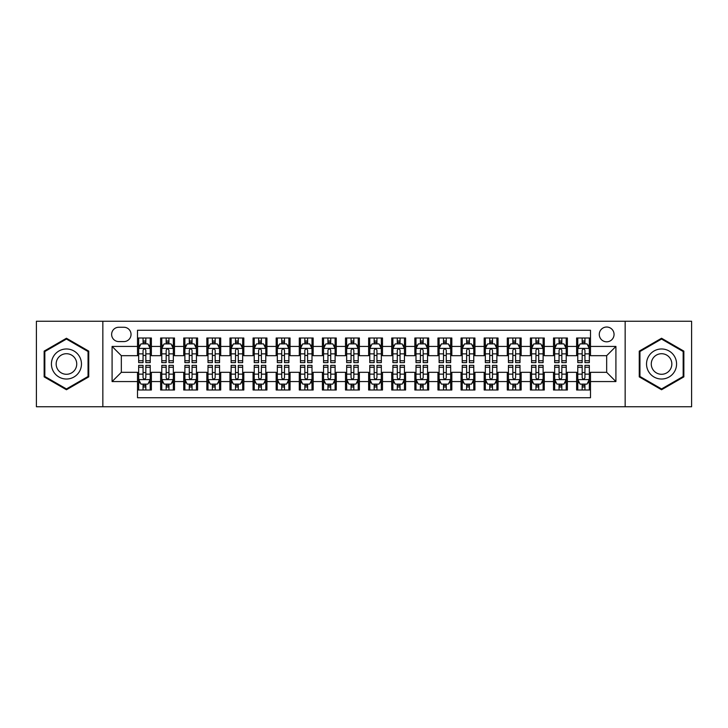 <?xml version="1.0" encoding="UTF-8"?>
<svg xmlns="http://www.w3.org/2000/svg" width="728" height="728" viewBox="0 0 728 728"><rect width="100%" height="100%" fill="white"/><g stroke="black" fill="none" stroke-linecap="round" stroke-linejoin="round"><path stroke-width="1.09" d="M606.67 327.027A7.398 7.398 0 0 0 599.271 334.416A7.398 7.398 0 0 0 606.67 341.814A7.398 7.398 0 0 0 614.059 334.416A7.398 7.398 0 0 0 606.67 327.027M625.152 406.752L691.6 406.752L691.6 321.248L625.152 321.248L625.152 406.752L102.848 406.752L102.848 321.248L36.4 321.248L36.4 406.752L102.848 406.752M590.49 338.001L576.621 338.001L576.621 346.437L567.376 346.437L567.376 355.683L576.621 355.683L576.621 346.437M567.376 346.437L567.376 338.001L553.508 338.001L553.508 346.437L544.271 346.437L544.271 355.683L553.508 355.683L553.508 346.437M544.271 346.437L544.271 338.001L530.403 338.001L530.403 346.437L521.157 346.437L521.157 355.683L530.403 355.683L530.403 346.437M521.157 346.437L521.157 338.001L507.289 338.001L507.289 346.437L498.043 346.437L498.043 355.683L507.289 355.683L507.289 346.437M498.043 346.437L498.043 338.001L484.175 338.001L484.175 346.437L474.929 346.437L474.929 355.683L484.175 355.683L484.175 346.437M474.929 346.437L474.929 338.001L461.07 338.001L461.07 346.437L451.824 346.437L451.824 355.683L461.07 355.683L461.07 346.437M451.824 346.437L451.824 338.001L437.956 338.001L437.956 346.437L428.71 346.437L428.71 355.683L437.956 355.683L437.956 346.437M428.71 346.437L428.71 338.001L414.842 338.001L414.842 346.437L405.596 346.437L405.596 355.683L414.842 355.683L414.842 346.437M405.596 346.437L405.596 338.001L391.737 338.001L391.737 346.437L382.491 346.437L382.491 355.683L391.737 355.683L391.737 346.437M382.491 346.437L382.491 338.001L368.623 338.001L368.623 346.437L359.377 346.437L359.377 355.683L368.623 355.683L368.623 346.437M359.377 346.437L359.377 338.001L345.509 338.001L345.509 346.437L336.263 346.437L336.263 355.683L345.509 355.683L345.509 346.437M336.263 346.437L336.263 338.001L322.404 338.001L322.404 346.437L313.158 346.437L313.158 355.683L322.404 355.683L322.404 346.437M313.158 346.437L313.158 338.001L299.29 338.001L299.29 346.437L290.044 346.437L290.044 355.683L299.29 355.683L299.29 346.437M290.044 346.437L290.044 338.001L276.176 338.001L276.176 346.437L266.93 346.437L266.93 355.683L276.176 355.683L276.176 346.437M266.93 346.437L266.93 338.001L253.071 338.001L253.071 346.437L243.825 346.437L243.825 355.683L253.071 355.683L253.071 346.437M243.825 346.437L243.825 338.001L229.957 338.001L229.957 346.437L220.711 346.437L220.711 355.683L229.957 355.683L229.957 346.437M220.711 346.437L220.711 338.001L206.843 338.001L206.843 346.437L197.597 346.437L197.597 355.683L206.843 355.683L206.843 346.437M197.597 346.437L197.597 338.001L183.729 338.001L183.729 346.437L174.493 346.437L174.493 355.683L183.729 355.683L183.729 346.437M174.493 346.437L174.493 338.001L160.624 338.001L160.624 355.683L151.379 355.683L151.379 338.001L137.51 338.001M137.51 389.999L151.379 389.999L151.379 372.317L160.624 372.317L160.624 389.999L174.493 389.999L174.493 372.317L183.729 372.317L183.729 381.563L174.493 381.563M183.729 381.563L183.729 389.999L197.597 389.999L197.597 372.317L206.843 372.317L206.843 381.563L197.597 381.563M206.843 381.563L206.843 389.999L220.711 389.999L220.711 372.317L229.957 372.317L229.957 381.563L220.711 381.563M229.957 381.563L229.957 389.999L243.825 389.999L243.825 372.317L253.071 372.317L253.071 381.563L243.825 381.563M253.071 381.563L253.071 389.999L266.93 389.999L266.93 372.317L276.176 372.317L276.176 381.563L266.93 381.563M276.176 381.563L276.176 389.999L290.044 389.999L290.044 372.317L299.29 372.317L299.29 381.563L290.044 381.563M299.29 381.563L299.29 389.999L313.158 389.999L313.158 372.317L322.404 372.317L322.404 381.563L313.158 381.563M322.404 381.563L322.404 389.999L336.263 389.999L336.263 372.317L345.509 372.317L345.509 381.563L336.263 381.563M345.509 381.563L345.509 389.999L359.377 389.999L359.377 372.317L368.623 372.317L368.623 381.563L359.377 381.563M368.623 381.563L368.623 389.999L382.491 389.999L382.491 372.317L391.737 372.317L391.737 381.563L382.491 381.563M391.737 381.563L391.737 389.999L405.596 389.999L405.596 372.317L414.842 372.317L414.842 381.563L405.596 381.563M414.842 381.563L414.842 389.999L428.71 389.999L428.71 372.317L437.956 372.317L437.956 381.563L428.71 381.563M437.956 381.563L437.956 389.999L451.824 389.999L451.824 372.317L461.07 372.317L461.07 381.563L451.824 381.563M461.07 381.563L461.07 389.999L474.929 389.999L474.929 372.317L484.175 372.317L484.175 381.563L474.929 381.563M484.175 381.563L484.175 389.999L498.043 389.999L498.043 372.317L507.289 372.317L507.289 381.563L498.043 381.563M507.289 381.563L507.289 389.999L521.157 389.999L521.157 372.317L530.403 372.317L530.403 381.563L521.157 381.563M530.403 381.563L530.403 389.999L544.271 389.999L544.271 372.317L553.508 372.317L553.508 381.563L544.271 381.563M553.508 381.563L553.508 389.999L567.376 389.999L567.376 372.317L576.621 372.317L576.621 381.563L567.376 381.563M118.791 341.587L123.878 341.587A7.162 7.162 0 0 0 131.04 334.416A7.162 7.162 0 0 0 123.878 327.254L118.791 327.254A7.162 7.162 0 0 0 111.63 334.416A7.162 7.162 0 0 0 118.791 341.587M625.152 321.248L102.848 321.248M590.49 346.437L590.49 330.257L137.51 330.257L137.51 355.683L121.33 355.683L121.33 372.317L137.51 372.317L137.51 397.743L590.49 397.743L590.49 372.317L606.67 372.317L606.67 355.683L590.49 355.683L590.49 346.437L615.915 346.437L615.915 381.563L590.49 381.563M137.51 381.563L112.085 381.563L112.085 346.437L137.51 346.437M576.621 381.563L576.621 389.999L590.49 389.999M137.51 343.78L138.666 343.78M143.061 343.78L145.828 343.78M150.223 343.78L151.379 343.78M137.51 355.446L138.666 355.446M143.061 355.446L145.828 355.446M150.223 355.446L151.379 355.446M137.51 372.554L138.666 372.554M143.061 372.554L145.828 372.554M150.223 372.554L151.379 372.554M137.51 384.22L138.666 384.22M143.061 384.22L145.828 384.22M150.223 384.22L151.379 384.22M160.624 355.446L161.78 355.446M166.166 355.446L168.942 355.446M173.337 355.446L174.493 355.446M160.624 343.78L161.78 343.78M166.166 343.78L168.942 343.78M173.337 343.78L174.493 343.78M160.624 372.554L161.78 372.554M166.166 372.554L168.942 372.554M173.337 372.554L174.493 372.554M160.624 384.22L161.78 384.22M166.166 384.22L168.942 384.22M173.337 384.22L174.493 384.22M183.729 372.554L184.885 372.554M189.28 372.554L192.056 372.554M196.442 372.554L197.597 372.554M183.729 384.22L184.885 384.22M189.28 384.22L192.056 384.22M196.442 384.22L197.597 384.22M183.729 343.78L184.885 343.78M189.28 343.78L192.056 343.78M196.442 343.78L197.597 343.78M183.729 355.446L184.885 355.446M189.28 355.446L192.056 355.446M196.442 355.446L197.597 355.446M206.843 372.554L207.999 372.554M212.394 372.554L215.16 372.554M219.556 372.554L220.711 372.554M206.843 384.22L207.999 384.22M212.394 384.22L215.16 384.22M219.556 384.22L220.711 384.22M206.843 343.78L207.999 343.78M212.394 343.78L215.16 343.78M219.556 343.78L220.711 343.78M206.843 355.446L207.999 355.446M212.394 355.446L215.16 355.446M219.556 355.446L220.711 355.446M229.957 372.554L231.113 372.554M235.499 372.554L238.274 372.554M242.67 372.554L243.825 372.554M229.957 384.22L231.113 384.22M235.499 384.22L238.274 384.22M242.67 384.22L243.825 384.22M229.957 343.78L231.113 343.78M235.499 343.78L238.274 343.78M242.67 343.78L243.825 343.78M229.957 355.446L231.113 355.446M235.499 355.446L238.274 355.446M242.67 355.446L243.825 355.446M253.071 372.554L254.227 372.554M258.613 372.554L261.388 372.554M265.775 372.554L266.93 372.554M253.071 384.22L254.227 384.22M258.613 384.22L261.388 384.22M265.775 384.22L266.93 384.22M253.071 343.78L254.227 343.78M258.613 343.78L261.388 343.78M265.775 343.78L266.93 343.78M253.071 355.446L254.227 355.446M258.613 355.446L261.388 355.446M265.775 355.446L266.93 355.446M276.176 372.554L277.332 372.554M281.727 372.554L284.493 372.554M288.889 372.554L290.044 372.554M276.176 384.22L277.332 384.22M281.727 384.22L284.493 384.22M288.889 384.22L290.044 384.22M276.176 343.78L277.332 343.78M281.727 343.78L284.493 343.78M288.889 343.78L290.044 343.78M276.176 355.446L277.332 355.446M281.727 355.446L284.493 355.446M288.889 355.446L290.044 355.446M299.29 372.554L300.446 372.554M304.832 372.554L307.607 372.554M312.003 372.554L313.158 372.554M299.29 384.22L300.446 384.22M304.832 384.22L307.607 384.22M312.003 384.22L313.158 384.22M299.29 343.78L300.446 343.78M304.832 343.78L307.607 343.78M312.003 343.78L313.158 343.78M299.29 355.446L300.446 355.446M304.832 355.446L307.607 355.446M312.003 355.446L313.158 355.446M322.404 372.554L323.56 372.554M327.946 372.554L330.721 372.554M335.108 372.554L336.263 372.554M322.404 384.22L323.56 384.22M327.946 384.22L330.721 384.22M335.108 384.22L336.263 384.22M322.404 343.78L323.56 343.78M327.946 343.78L330.721 343.78M335.108 343.78L336.263 343.78M322.404 355.446L323.56 355.446M327.946 355.446L330.721 355.446M335.108 355.446L336.263 355.446M345.509 372.554L346.664 372.554M351.06 372.554L353.835 372.554M358.221 372.554L359.377 372.554M345.509 384.22L346.664 384.22M351.06 384.22L353.835 384.22M358.221 384.22L359.377 384.22M345.509 343.78L346.664 343.78M351.06 343.78L353.835 343.78M358.221 343.78L359.377 343.78M345.509 355.446L346.664 355.446M351.06 355.446L353.835 355.446M358.221 355.446L359.377 355.446M368.623 372.554L369.779 372.554M374.165 372.554L376.94 372.554M381.336 372.554L382.491 372.554M368.623 384.22L369.779 384.22M374.165 384.22L376.94 384.22M381.336 384.22L382.491 384.22M368.623 343.78L369.779 343.78M374.165 343.78L376.94 343.78M381.336 343.78L382.491 343.78M368.623 355.446L369.779 355.446M374.165 355.446L376.94 355.446M381.336 355.446L382.491 355.446M391.737 372.554L392.893 372.554M397.279 372.554L400.054 372.554M404.44 372.554L405.596 372.554M391.737 384.22L392.893 384.22M397.279 384.22L400.054 384.22M404.44 384.22L405.596 384.22M391.737 343.78L392.893 343.78M397.279 343.78L400.054 343.78M404.44 343.78L405.596 343.78M391.737 355.446L392.893 355.446M397.279 355.446L400.054 355.446M404.44 355.446L405.596 355.446M414.842 372.554L415.997 372.554M420.393 372.554L423.168 372.554M427.554 372.554L428.71 372.554M414.842 384.22L415.997 384.22M420.393 384.22L423.168 384.22M427.554 384.22L428.71 384.22M414.842 343.78L415.997 343.78M420.393 343.78L423.168 343.78M427.554 343.78L428.71 343.78M414.842 355.446L415.997 355.446M420.393 355.446L423.168 355.446M427.554 355.446L428.71 355.446M437.956 372.554L439.111 372.554M443.507 372.554L446.273 372.554M450.668 372.554L451.824 372.554M437.956 384.22L439.111 384.22M443.507 384.22L446.273 384.22M450.668 384.22L451.824 384.22M437.956 343.78L439.111 343.78M443.507 343.78L446.273 343.78M450.668 343.78L451.824 343.78M437.956 355.446L439.111 355.446M443.507 355.446L446.273 355.446M450.668 355.446L451.824 355.446M461.07 372.554L462.225 372.554M466.612 372.554L469.387 372.554M473.773 372.554L474.929 372.554M461.07 384.22L462.225 384.22M466.612 384.22L469.387 384.22M473.773 384.22L474.929 384.22M461.07 343.78L462.225 343.78M466.612 343.78L469.387 343.78M473.773 343.78L474.929 343.78M461.07 355.446L462.225 355.446M466.612 355.446L469.387 355.446M473.773 355.446L474.929 355.446M484.175 372.554L485.33 372.554M489.726 372.554L492.501 372.554M496.887 372.554L498.043 372.554M484.175 384.22L485.33 384.22M489.726 384.22L492.501 384.22M496.887 384.22L498.043 384.22M484.175 343.78L485.33 343.78M489.726 343.78L492.501 343.78M496.887 343.78L498.043 343.78M484.175 355.446L485.33 355.446M489.726 355.446L492.501 355.446M496.887 355.446L498.043 355.446M507.289 372.554L508.444 372.554M512.84 372.554L515.606 372.554M520.001 372.554L521.157 372.554M507.289 384.22L508.444 384.22M512.84 384.22L515.606 384.22M520.001 384.22L521.157 384.22M507.289 343.78L508.444 343.78M512.84 343.78L515.606 343.78M520.001 343.78L521.157 343.78M507.289 355.446L508.444 355.446M512.84 355.446L515.606 355.446M520.001 355.446L521.157 355.446M530.403 372.554L531.558 372.554M535.945 372.554L538.72 372.554M543.115 372.554L544.271 372.554M530.403 384.22L531.558 384.22M535.945 384.22L538.72 384.22M543.115 384.22L544.271 384.22M530.403 343.78L531.558 343.78M535.945 343.78L538.72 343.78M543.115 343.78L544.271 343.78M530.403 355.446L531.558 355.446M535.945 355.446L538.72 355.446M543.115 355.446L544.271 355.446M553.508 372.554L554.663 372.554M559.059 372.554L561.834 372.554M566.22 372.554L567.376 372.554M553.508 384.22L554.663 384.22M559.059 384.22L561.834 384.22M566.22 384.22L567.376 384.22M553.508 343.78L554.663 343.78M559.059 343.78L561.834 343.78M566.22 343.78L567.376 343.78M553.508 355.446L554.663 355.446M559.059 355.446L561.834 355.446M566.22 355.446L567.376 355.446M576.621 372.554L577.777 372.554M582.173 372.554L584.939 372.554M589.334 372.554L590.49 372.554M576.621 384.22L577.777 384.22M582.173 384.22L584.939 384.22M589.334 384.22L590.49 384.22M576.621 343.78L577.777 343.78M582.173 343.78L584.939 343.78M589.334 343.78L590.49 343.78M576.621 355.446L577.777 355.446M582.173 355.446L584.939 355.446M589.334 355.446L590.49 355.446M121.33 355.683L112.085 346.437M121.33 372.317L112.085 381.563M615.915 346.437L606.67 355.683M615.915 381.563L606.67 372.317M66.448 389.753L88.743 376.876L88.743 351.124L66.448 338.247L44.144 351.124L44.144 376.876L66.448 389.753M683.856 351.124L661.552 338.247L639.257 351.124L639.257 376.876L661.552 389.753L683.856 376.876L683.856 351.124M145.828 341.004L143.061 341.004M150.223 360.733L145.828 360.733L145.828 362.617L150.223 362.617L150.223 348.512L147.911 343.889L140.977 343.889L138.666 348.512L138.666 362.617L143.061 362.617L143.061 360.733L138.666 360.733M138.666 348.512L138.666 338.001M150.223 348.512L150.223 338.001M143.061 343.889L143.061 338.001M145.828 338.001L145.828 343.889M145.828 360.733L145.828 350.25C144.908 348.466 143.98 348.466 143.061 350.25L143.061 360.733M143.061 386.996L145.828 386.996M138.666 367.267L143.061 367.267L143.061 365.383L138.666 365.383L138.666 379.488L140.977 384.111L147.911 384.111L150.223 379.488L150.223 365.383L145.828 365.383L145.828 367.267L150.223 367.267M150.223 379.488L150.223 389.999M138.666 379.488L138.666 389.999M145.828 384.111L145.828 389.999M143.061 389.999L143.061 384.111M143.061 367.267L143.061 377.75C143.98 379.534 144.908 379.534 145.828 377.75L145.828 367.267M66.448 348.976A15.024 15.024 0 0 0 51.424 364A15.024 15.024 0 0 0 66.448 379.024A15.024 15.024 0 0 0 81.463 364A15.024 15.024 0 0 0 66.448 348.976M66.448 353.717A10.283 10.283 0 0 0 56.156 364A10.283 10.283 0 0 0 66.448 374.283A10.283 10.283 0 0 0 76.731 364A10.283 10.283 0 0 0 66.448 353.717M88.052 376.476L66.448 388.952L44.836 376.476L44.836 351.524L66.448 339.048L88.052 351.524L88.052 376.476M648.548 356.493A15.024 15.024 0 0 0 654.044 377.013A15.024 15.024 0 0 0 674.565 371.507A15.024 15.024 0 0 0 669.068 350.987A15.024 15.024 0 0 0 648.548 356.493M652.652 358.859A10.283 10.283 0 0 0 656.41 372.909A10.283 10.283 0 0 0 670.461 369.142A10.283 10.283 0 0 0 666.693 355.091A10.283 10.283 0 0 0 652.652 358.859M683.164 351.524L683.164 376.476L661.552 388.952L639.948 376.476L639.948 351.524L661.552 339.048L683.164 351.524M168.942 341.004L166.166 341.004M173.337 360.733L168.942 360.733L168.942 362.617L173.337 362.617L173.337 348.512L171.025 343.889L164.091 343.889L161.78 348.512L161.78 362.617L166.166 362.617L166.166 360.733L161.78 360.733M161.78 348.512L161.78 338.001M173.337 348.512L173.337 338.001M166.166 343.889L166.166 338.001M168.942 338.001L168.942 343.889M168.942 360.733L168.942 350.25C168.022 348.466 167.094 348.466 166.166 350.25L166.166 360.733M192.056 341.004L189.28 341.004M196.442 360.733L192.056 360.733L192.056 362.617L196.442 362.617L196.442 348.512L194.13 343.889L187.196 343.889L184.885 348.512L184.885 362.617L189.28 362.617L189.28 360.733L184.885 360.733M184.885 348.512L184.885 338.001M196.442 348.512L196.442 338.001M189.28 343.889L189.28 338.001M192.056 338.001L192.056 343.889M192.056 360.733L192.056 350.25C191.127 348.466 190.208 348.466 189.28 350.25L189.28 360.733M215.16 341.004L212.394 341.004M219.556 360.733L215.16 360.733L215.16 362.617L219.556 362.617L219.556 348.512L217.244 343.889L210.31 343.889L207.999 348.512L207.999 362.617L212.394 362.617L212.394 360.733L207.999 360.733M207.999 348.512L207.999 338.001M219.556 348.512L219.556 338.001M212.394 343.889L212.394 338.001M215.16 338.001L215.16 343.889M215.16 360.733L215.16 350.25C214.241 348.466 213.313 348.466 212.394 350.25L212.394 360.733M238.274 341.004L235.499 341.004M242.67 360.733L238.274 360.733L238.274 362.617L242.67 362.617L242.67 348.512L240.358 343.889L233.424 343.889L231.113 348.512L231.113 362.617L235.499 362.617L235.499 360.733L231.113 360.733M231.113 348.512L231.113 338.001M242.67 348.512L242.67 338.001M235.499 343.889L235.499 338.001M238.274 338.001L238.274 343.889M238.274 360.733L238.274 350.25C237.355 348.466 236.427 348.466 235.499 350.25L235.499 360.733M166.166 386.996L168.942 386.996M161.78 367.267L166.166 367.267L166.166 365.383L161.78 365.383L161.78 379.488L164.091 384.111L171.025 384.111L173.337 379.488L173.337 365.383L168.942 365.383L168.942 367.267L173.337 367.267M173.337 379.488L173.337 389.999M161.78 379.488L161.78 389.999M168.942 384.111L168.942 389.999M166.166 389.999L166.166 384.111M166.166 367.267L166.166 377.75C167.094 379.534 168.013 379.534 168.942 377.75L168.942 367.267M189.28 386.996L192.056 386.996M184.885 367.267L189.28 367.267L189.28 365.383L184.885 365.383L184.885 379.488L187.196 384.111L194.13 384.111L196.442 379.488L196.442 365.383L192.056 365.383L192.056 367.267L196.442 367.267M196.442 379.488L196.442 389.999M184.885 379.488L184.885 389.999M192.056 384.111L192.056 389.999M189.28 389.999L189.28 384.111M189.28 367.267L189.28 377.75C190.199 379.534 191.127 379.534 192.056 377.75L192.056 367.267M212.394 386.996L215.16 386.996M207.999 367.267L212.394 367.267L212.394 365.383L207.999 365.383L207.999 379.488L210.31 384.111L217.244 384.111L219.556 379.488L219.556 365.383L215.16 365.383L215.16 367.267L219.556 367.267M219.556 379.488L219.556 389.999M207.999 379.488L207.999 389.999M215.16 384.111L215.16 389.999M212.394 389.999L212.394 384.111M212.394 367.267L212.394 377.75C213.313 379.534 214.241 379.534 215.16 377.75L215.16 367.267M235.499 386.996L238.274 386.996M231.113 367.267L235.499 367.267L235.499 365.383L231.113 365.383L231.113 379.488L233.424 384.111L240.358 384.111L242.67 379.488L242.67 365.383L238.274 365.383L238.274 367.267L242.67 367.267M242.67 379.488L242.67 389.999M231.113 379.488L231.113 389.999M238.274 384.111L238.274 389.999M235.499 389.999L235.499 384.111M235.499 367.267L235.499 377.75C236.427 379.534 237.346 379.534 238.274 377.75L238.274 367.267M261.388 341.004L258.613 341.004M265.775 360.733L261.388 360.733L261.388 362.617L265.775 362.617L265.775 348.512L263.463 343.889L256.529 343.889L254.227 348.512L254.227 362.617L258.613 362.617L258.613 360.733L254.227 360.733M254.227 348.512L254.227 338.001M265.775 348.512L265.775 338.001M258.613 343.889L258.613 338.001M261.388 338.001L261.388 343.889M261.388 360.733L261.388 350.25C260.46 348.466 259.541 348.466 258.613 350.25L258.613 360.733M258.613 386.996L261.388 386.996M254.227 367.267L258.613 367.267L258.613 365.383L254.227 365.383L254.227 379.488L256.529 384.111L263.463 384.111L265.775 379.488L265.775 365.383L261.388 365.383L261.388 367.267L265.775 367.267M265.775 379.488L265.775 389.999M254.227 379.488L254.227 389.999M261.388 384.111L261.388 389.999M258.613 389.999L258.613 384.111M258.613 367.267L258.613 377.75C259.532 379.534 260.46 379.534 261.388 377.75L261.388 367.267M284.493 341.004L281.727 341.004M288.889 360.733L284.493 360.733L284.493 362.617L288.889 362.617L288.889 348.512L286.577 343.889L279.643 343.889L277.332 348.512L277.332 362.617L281.727 362.617L281.727 360.733L277.332 360.733M277.332 348.512L277.332 338.001M288.889 348.512L288.889 338.001M281.727 343.889L281.727 338.001M284.493 338.001L284.493 343.889M284.493 360.733L284.493 350.25C283.574 348.466 282.646 348.466 281.727 350.25L281.727 360.733M281.727 386.996L284.493 386.996M277.332 367.267L281.727 367.267L281.727 365.383L277.332 365.383L277.332 379.488L279.643 384.111L286.577 384.111L288.889 379.488L288.889 365.383L284.493 365.383L284.493 367.267L288.889 367.267M288.889 379.488L288.889 389.999M277.332 379.488L277.332 389.999M284.493 384.111L284.493 389.999M281.727 389.999L281.727 384.111M281.727 367.267L281.727 377.75C282.646 379.534 283.574 379.534 284.493 377.75L284.493 367.267M307.607 341.004L304.832 341.004M312.003 360.733L307.607 360.733L307.607 362.617L312.003 362.617L312.003 348.512L309.691 343.889L302.757 343.889L300.446 348.512L300.446 362.617L304.832 362.617L304.832 360.733L300.446 360.733M300.446 348.512L300.446 338.001M312.003 348.512L312.003 338.001M304.832 343.889L304.832 338.001M307.607 338.001L307.607 343.889M307.607 360.733L307.607 350.25C306.688 348.466 305.76 348.466 304.832 350.25L304.832 360.733M304.832 386.996L307.607 386.996M300.446 367.267L304.832 367.267L304.832 365.383L300.446 365.383L300.446 379.488L302.757 384.111L309.691 384.111L312.003 379.488L312.003 365.383L307.607 365.383L307.607 367.267L312.003 367.267M312.003 379.488L312.003 389.999M300.446 379.488L300.446 389.999M307.607 384.111L307.607 389.999M304.832 389.999L304.832 384.111M304.832 367.267L304.832 377.75C305.76 379.534 306.679 379.534 307.607 377.75L307.607 367.267M330.721 341.004L327.946 341.004M335.108 360.733L330.721 360.733L330.721 362.617L335.108 362.617L335.108 348.512L332.796 343.889L325.871 343.889L323.56 348.512L323.56 362.617L327.946 362.617L327.946 360.733L323.56 360.733M323.56 348.512L323.56 338.001M335.108 348.512L335.108 338.001M327.946 343.889L327.946 338.001M330.721 338.001L330.721 343.889M330.721 360.733L330.721 350.25C329.793 348.466 328.874 348.466 327.946 350.25L327.946 360.733M327.946 386.996L330.721 386.996M323.56 367.267L327.946 367.267L327.946 365.383L323.56 365.383L323.56 379.488L325.871 384.111L332.796 384.111L335.108 379.488L335.108 365.383L330.721 365.383L330.721 367.267L335.108 367.267M335.108 379.488L335.108 389.999M323.56 379.488L323.56 389.999M330.721 384.111L330.721 389.999M327.946 389.999L327.946 384.111M327.946 367.267L327.946 377.75C328.874 379.534 329.793 379.534 330.721 377.75L330.721 367.267M353.835 341.004L351.06 341.004M358.221 360.733L353.835 360.733L353.835 362.617L358.221 362.617L358.221 348.512L355.91 343.889L348.976 343.889L346.664 348.512L346.664 362.617L351.06 362.617L351.06 360.733L346.664 360.733M346.664 348.512L346.664 338.001M358.221 348.512L358.221 338.001M351.06 343.889L351.06 338.001M353.835 338.001L353.835 343.889M353.835 360.733L353.835 350.25C352.907 348.466 351.988 348.466 351.06 350.25L351.06 360.733M351.06 386.996L353.835 386.996M346.664 367.267L351.06 367.267L351.06 365.383L346.664 365.383L346.664 379.488L348.976 384.111L355.91 384.111L358.221 379.488L358.221 365.383L353.835 365.383L353.835 367.267L358.221 367.267M358.221 379.488L358.221 389.999M346.664 379.488L346.664 389.999M353.835 384.111L353.835 389.999M351.06 389.999L351.06 384.111M351.06 367.267L351.06 377.75C351.979 379.534 352.907 379.534 353.835 377.75L353.835 367.267M376.94 341.004L374.165 341.004M381.336 360.733L376.94 360.733L376.94 362.617L381.336 362.617L381.336 348.512L379.024 343.889L372.09 343.889L369.779 348.512L369.779 362.617L374.165 362.617L374.165 360.733L369.779 360.733M369.779 348.512L369.779 338.001M381.336 348.512L381.336 338.001M374.165 343.889L374.165 338.001M376.94 338.001L376.94 343.889M376.94 360.733L376.94 350.25C376.021 348.466 375.093 348.466 374.165 350.25L374.165 360.733M374.165 386.996L376.94 386.996M369.779 367.267L374.165 367.267L374.165 365.383L369.779 365.383L369.779 379.488L372.09 384.111L379.024 384.111L381.336 379.488L381.336 365.383L376.94 365.383L376.94 367.267L381.336 367.267M381.336 379.488L381.336 389.999M369.779 379.488L369.779 389.999M376.94 384.111L376.94 389.999M374.165 389.999L374.165 384.111M374.165 367.267L374.165 377.75C375.093 379.534 376.012 379.534 376.94 377.75L376.94 367.267M400.054 341.004L397.279 341.004M404.44 360.733L400.054 360.733L400.054 362.617L404.44 362.617L404.44 348.512L402.129 343.889L395.204 343.889L392.893 348.512L392.893 362.617L397.279 362.617L397.279 360.733L392.893 360.733M392.893 348.512L392.893 338.001M404.44 348.512L404.44 338.001M397.279 343.889L397.279 338.001M400.054 338.001L400.054 343.889M400.054 360.733L400.054 350.25C399.126 348.466 398.207 348.466 397.279 350.25L397.279 360.733M397.279 386.996L400.054 386.996M392.893 367.267L397.279 367.267L397.279 365.383L392.893 365.383L392.893 379.488L395.204 384.111L402.129 384.111L404.44 379.488L404.44 365.383L400.054 365.383L400.054 367.267L404.44 367.267M404.44 379.488L404.44 389.999M392.893 379.488L392.893 389.999M400.054 384.111L400.054 389.999M397.279 389.999L397.279 384.111M397.279 367.267L397.279 377.75C398.207 379.534 399.126 379.534 400.054 377.75L400.054 367.267M423.168 341.004L420.393 341.004M427.554 360.733L423.168 360.733L423.168 362.617L427.554 362.617L427.554 348.512L425.243 343.889L418.309 343.889L415.997 348.512L415.997 362.617L420.393 362.617L420.393 360.733L415.997 360.733M415.997 348.512L415.997 338.001M427.554 348.512L427.554 338.001M420.393 343.889L420.393 338.001M423.168 338.001L423.168 343.889M423.168 360.733L423.168 350.25C422.24 348.466 421.321 348.466 420.393 350.25L420.393 360.733M420.393 386.996L423.168 386.996M415.997 367.267L420.393 367.267L420.393 365.383L415.997 365.383L415.997 379.488L418.309 384.111L425.243 384.111L427.554 379.488L427.554 365.383L423.168 365.383L423.168 367.267L427.554 367.267M427.554 379.488L427.554 389.999M415.997 379.488L415.997 389.999M423.168 384.111L423.168 389.999M420.393 389.999L420.393 384.111M420.393 367.267L420.393 377.75C421.312 379.534 422.24 379.534 423.168 377.75L423.168 367.267M446.273 341.004L443.507 341.004M450.668 360.733L446.273 360.733L446.273 362.617L450.668 362.617L450.668 348.512L448.357 343.889L441.423 343.889L439.111 348.512L439.111 362.617L443.507 362.617L443.507 360.733L439.111 360.733M439.111 348.512L439.111 338.001M450.668 348.512L450.668 338.001M443.507 343.889L443.507 338.001M446.273 338.001L446.273 343.889M446.273 360.733L446.273 350.25C445.354 348.466 444.426 348.466 443.507 350.25L443.507 360.733M443.507 386.996L446.273 386.996M439.111 367.267L443.507 367.267L443.507 365.383L439.111 365.383L439.111 379.488L441.423 384.111L448.357 384.111L450.668 379.488L450.668 365.383L446.273 365.383L446.273 367.267L450.668 367.267M450.668 379.488L450.668 389.999M439.111 379.488L439.111 389.999M446.273 384.111L446.273 389.999M443.507 389.999L443.507 384.111M443.507 367.267L443.507 377.75C444.426 379.534 445.354 379.534 446.273 377.75L446.273 367.267M469.387 341.004L466.612 341.004M473.773 360.733L469.387 360.733L469.387 362.617L473.773 362.617L473.773 348.512L471.471 343.889L464.537 343.889L462.225 348.512L462.225 362.617L466.612 362.617L466.612 360.733L462.225 360.733M462.225 348.512L462.225 338.001M473.773 348.512L473.773 338.001M466.612 343.889L466.612 338.001M469.387 338.001L469.387 343.889M469.387 360.733L469.387 350.25C468.468 348.466 467.54 348.466 466.612 350.25L466.612 360.733M466.612 386.996L469.387 386.996M462.225 367.267L466.612 367.267L466.612 365.383L462.225 365.383L462.225 379.488L464.537 384.111L471.471 384.111L473.773 379.488L473.773 365.383L469.387 365.383L469.387 367.267L473.773 367.267M473.773 379.488L473.773 389.999M462.225 379.488L462.225 389.999M469.387 384.111L469.387 389.999M466.612 389.999L466.612 384.111M466.612 367.267L466.612 377.75C467.54 379.534 468.459 379.534 469.387 377.75L469.387 367.267M492.501 341.004L489.726 341.004M496.887 360.733L492.501 360.733L492.501 362.617L496.887 362.617L496.887 348.512L494.576 343.889L487.642 343.889L485.33 348.512L485.33 362.617L489.726 362.617L489.726 360.733L485.33 360.733M485.33 348.512L485.33 338.001M496.887 348.512L496.887 338.001M489.726 343.889L489.726 338.001M492.501 338.001L492.501 343.889M492.501 360.733L492.501 350.25C491.573 348.466 490.654 348.466 489.726 350.25L489.726 360.733M489.726 386.996L492.501 386.996M485.33 367.267L489.726 367.267L489.726 365.383L485.33 365.383L485.33 379.488L487.642 384.111L494.576 384.111L496.887 379.488L496.887 365.383L492.501 365.383L492.501 367.267L496.887 367.267M496.887 379.488L496.887 389.999M485.33 379.488L485.33 389.999M492.501 384.111L492.501 389.999M489.726 389.999L489.726 384.111M489.726 367.267L489.726 377.75C490.645 379.534 491.573 379.534 492.501 377.75L492.501 367.267M515.606 341.004L512.84 341.004M520.001 360.733L515.606 360.733L515.606 362.617L520.001 362.617L520.001 348.512L517.69 343.889L510.756 343.889L508.444 348.512L508.444 362.617L512.84 362.617L512.84 360.733L508.444 360.733M508.444 348.512L508.444 338.001M520.001 348.512L520.001 338.001M512.84 343.889L512.84 338.001M515.606 338.001L515.606 343.889M515.606 360.733L515.606 350.25C514.687 348.466 513.759 348.466 512.84 350.25L512.84 360.733M512.84 386.996L515.606 386.996M508.444 367.267L512.84 367.267L512.84 365.383L508.444 365.383L508.444 379.488L510.756 384.111L517.69 384.111L520.001 379.488L520.001 365.383L515.606 365.383L515.606 367.267L520.001 367.267M520.001 379.488L520.001 389.999M508.444 379.488L508.444 389.999M515.606 384.111L515.606 389.999M512.84 389.999L512.84 384.111M512.84 367.267L512.84 377.75C513.759 379.534 514.687 379.534 515.606 377.75L515.606 367.267M538.72 341.004L535.945 341.004M543.115 360.733L538.72 360.733L538.72 362.617L543.115 362.617L543.115 348.512L540.804 343.889L533.87 343.889L531.558 348.512L531.558 362.617L535.945 362.617L535.945 360.733L531.558 360.733M531.558 348.512L531.558 338.001M543.115 348.512L543.115 338.001M535.945 343.889L535.945 338.001M538.72 338.001L538.72 343.889M538.72 360.733L538.72 350.25C537.801 348.466 536.873 348.466 535.945 350.25L535.945 360.733M535.945 386.996L538.72 386.996M531.558 367.267L535.945 367.267L535.945 365.383L531.558 365.383L531.558 379.488L533.87 384.111L540.804 384.111L543.115 379.488L543.115 365.383L538.72 365.383L538.72 367.267L543.115 367.267M543.115 379.488L543.115 389.999M531.558 379.488L531.558 389.999M538.72 384.111L538.72 389.999M535.945 389.999L535.945 384.111M535.945 367.267L535.945 377.75C536.873 379.534 537.792 379.534 538.72 377.75L538.72 367.267M561.834 341.004L559.059 341.004M566.22 360.733L561.834 360.733L561.834 362.617L566.22 362.617L566.22 348.512L563.909 343.889L556.975 343.889L554.663 348.512L554.663 362.617L559.059 362.617L559.059 360.733L554.663 360.733M554.663 348.512L554.663 338.001M566.22 348.512L566.22 338.001M559.059 343.889L559.059 338.001M561.834 338.001L561.834 343.889M561.834 360.733L561.834 350.25C560.906 348.466 559.987 348.466 559.059 350.25L559.059 360.733M559.059 386.996L561.834 386.996M554.663 367.267L559.059 367.267L559.059 365.383L554.663 365.383L554.663 379.488L556.975 384.111L563.909 384.111L566.22 379.488L566.22 365.383L561.834 365.383L561.834 367.267L566.22 367.267M566.22 379.488L566.22 389.999M554.663 379.488L554.663 389.999M561.834 384.111L561.834 389.999M559.059 389.999L559.059 384.111M559.059 367.267L559.059 377.75C559.978 379.534 560.906 379.534 561.834 377.75L561.834 367.267M584.939 341.004L582.173 341.004M589.334 360.733L584.939 360.733L584.939 362.617L589.334 362.617L589.334 348.512L587.023 343.889L580.089 343.889L577.777 348.512L577.777 362.617L582.173 362.617L582.173 360.733L577.777 360.733M577.777 348.512L577.777 338.001M589.334 348.512L589.334 338.001M582.173 343.889L582.173 338.001M584.939 338.001L584.939 343.889M584.939 360.733L584.939 350.25C584.02 348.466 583.092 348.466 582.173 350.25L582.173 360.733M582.173 386.996L584.939 386.996M577.777 367.267L582.173 367.267L582.173 365.383L577.777 365.383L577.777 379.488L580.089 384.111L587.023 384.111L589.334 379.488L589.334 365.383L584.939 365.383L584.939 367.267L589.334 367.267M589.334 379.488L589.334 389.999M577.777 379.488L577.777 389.999M584.939 384.111L584.939 389.999M582.173 389.999L582.173 384.111M582.173 367.267L582.173 377.75C583.092 379.534 584.02 379.534 584.939 377.75L584.939 367.267M160.624 381.563L151.379 381.563M160.624 346.437L151.379 346.437M150.168 348.403L138.72 348.403M138.666 345.163L140.34 345.163M148.548 345.163L150.223 345.163M143.061 353.872L138.666 353.872M150.223 353.872L145.828 353.872M145.828 342.479L143.061 342.479M138.72 379.597L150.168 379.597M150.223 382.837L148.548 382.837M140.34 382.837L138.666 382.837M145.828 374.128L150.223 374.128M138.666 374.128L143.061 374.128M143.061 385.522L145.828 385.522M173.273 348.403L161.834 348.403M161.78 345.163L163.454 345.163M171.662 345.163L173.337 345.163M166.166 353.872L161.78 353.872M173.337 353.872L168.942 353.872M168.942 342.479L166.166 342.479M196.387 348.403L184.948 348.403M184.885 345.163L186.568 345.163M194.767 345.163L196.442 345.163M189.28 353.872L184.885 353.872M196.442 353.872L192.056 353.872M192.056 342.479L189.28 342.479M219.501 348.403L208.053 348.403M207.999 345.163L209.673 345.163M217.881 345.163L219.556 345.163M212.394 353.872L207.999 353.872M219.556 353.872L215.16 353.872M215.16 342.479L212.394 342.479M242.606 348.403L231.167 348.403M231.113 345.163L232.787 345.163M240.995 345.163L242.67 345.163M235.499 353.872L231.113 353.872M242.67 353.872L238.274 353.872M238.274 342.479L235.499 342.479M161.834 379.597L173.273 379.597M173.337 382.837L171.662 382.837M163.454 382.837L161.78 382.837M168.942 374.128L173.337 374.128M161.78 374.128L166.166 374.128M166.166 385.522L168.942 385.522M184.948 379.597L196.387 379.597M196.442 382.837L194.767 382.837M186.568 382.837L184.885 382.837M192.056 374.128L196.442 374.128M184.885 374.128L189.28 374.128M189.28 385.522L192.056 385.522M208.053 379.597L219.501 379.597M219.556 382.837L217.881 382.837M209.673 382.837L207.999 382.837M215.16 374.128L219.556 374.128M207.999 374.128L212.394 374.128M212.394 385.522L215.16 385.522M231.167 379.597L242.606 379.597M242.67 382.837L240.995 382.837M232.787 382.837L231.113 382.837M238.274 374.128L242.67 374.128M231.113 374.128L235.499 374.128M235.499 385.522L238.274 385.522M265.72 348.403L254.281 348.403M254.227 345.163L255.901 345.163M264.1 345.163L265.775 345.163M258.613 353.872L254.227 353.872M265.775 353.872L261.388 353.872M261.388 342.479L258.613 342.479M254.281 379.597L265.72 379.597M265.775 382.837L264.1 382.837M255.901 382.837L254.227 382.837M261.388 374.128L265.775 374.128M254.227 374.128L258.613 374.128M258.613 385.522L261.388 385.522M288.834 348.403L277.395 348.403M277.332 345.163L279.006 345.163M287.214 345.163L288.889 345.163M281.727 353.872L277.332 353.872M288.889 353.872L284.493 353.872M284.493 342.479L281.727 342.479M277.395 379.597L288.834 379.597M288.889 382.837L287.214 382.837M279.006 382.837L277.332 382.837M284.493 374.128L288.889 374.128M277.332 374.128L281.727 374.128M281.727 385.522L284.493 385.522M311.939 348.403L300.5 348.403M300.446 345.163L302.12 345.163M310.328 345.163L312.003 345.163M304.832 353.872L300.446 353.872M312.003 353.872L307.607 353.872M307.607 342.479L304.832 342.479M300.5 379.597L311.939 379.597M312.003 382.837L310.328 382.837M302.12 382.837L300.446 382.837M307.607 374.128L312.003 374.128M300.446 374.128L304.832 374.128M304.832 385.522L307.607 385.522M335.053 348.403L323.614 348.403M323.56 345.163L325.234 345.163M333.433 345.163L335.108 345.163M327.946 353.872L323.56 353.872M335.108 353.872L330.721 353.872M330.721 342.479L327.946 342.479M323.614 379.597L335.053 379.597M335.108 382.837L333.433 382.837M325.234 382.837L323.56 382.837M330.721 374.128L335.108 374.128M323.56 374.128L327.946 374.128M327.946 385.522L330.721 385.522M358.167 348.403L346.728 348.403M346.664 345.163L348.339 345.163M356.547 345.163L358.221 345.163M351.06 353.872L346.664 353.872M358.221 353.872L353.835 353.872M353.835 342.479L351.06 342.479M346.728 379.597L358.167 379.597M358.221 382.837L356.547 382.837M348.339 382.837L346.664 382.837M353.835 374.128L358.221 374.128M346.664 374.128L351.06 374.128M351.06 385.522L353.835 385.522M381.272 348.403L369.833 348.403M369.779 345.163L371.453 345.163M379.661 345.163L381.336 345.163M374.165 353.872L369.779 353.872M381.336 353.872L376.94 353.872M376.94 342.479L374.165 342.479M369.833 379.597L381.272 379.597M381.336 382.837L379.661 382.837M371.453 382.837L369.779 382.837M376.94 374.128L381.336 374.128M369.779 374.128L374.165 374.128M374.165 385.522L376.94 385.522M404.386 348.403L392.947 348.403M392.893 345.163L394.567 345.163M402.766 345.163L404.44 345.163M397.279 353.872L392.893 353.872M404.44 353.872L400.054 353.872M400.054 342.479L397.279 342.479M392.947 379.597L404.386 379.597M404.44 382.837L402.766 382.837M394.567 382.837L392.893 382.837M400.054 374.128L404.44 374.128M392.893 374.128L397.279 374.128M397.279 385.522L400.054 385.522M427.5 348.403L416.061 348.403M415.997 345.163L417.672 345.163M425.88 345.163L427.554 345.163M420.393 353.872L415.997 353.872M427.554 353.872L423.168 353.872M423.168 342.479L420.393 342.479M416.061 379.597L427.5 379.597M427.554 382.837L425.88 382.837M417.672 382.837L415.997 382.837M423.168 374.128L427.554 374.128M415.997 374.128L420.393 374.128M420.393 385.522L423.168 385.522M450.605 348.403L439.166 348.403M439.111 345.163L440.786 345.163M448.994 345.163L450.668 345.163M443.507 353.872L439.111 353.872M450.668 353.872L446.273 353.872M446.273 342.479L443.507 342.479M439.166 379.597L450.605 379.597M450.668 382.837L448.994 382.837M440.786 382.837L439.111 382.837M446.273 374.128L450.668 374.128M439.111 374.128L443.507 374.128M443.507 385.522L446.273 385.522M473.719 348.403L462.28 348.403M462.225 345.163L463.9 345.163M472.099 345.163L473.773 345.163M466.612 353.872L462.225 353.872M473.773 353.872L469.387 353.872M469.387 342.479L466.612 342.479M462.28 379.597L473.719 379.597M473.773 382.837L472.099 382.837M463.9 382.837L462.225 382.837M469.387 374.128L473.773 374.128M462.225 374.128L466.612 374.128M466.612 385.522L469.387 385.522M496.833 348.403L485.394 348.403M485.33 345.163L487.005 345.163M495.213 345.163L496.887 345.163M489.726 353.872L485.33 353.872M496.887 353.872L492.501 353.872M492.501 342.479L489.726 342.479M485.394 379.597L496.833 379.597M496.887 382.837L495.213 382.837M487.005 382.837L485.33 382.837M492.501 374.128L496.887 374.128M485.33 374.128L489.726 374.128M489.726 385.522L492.501 385.522M519.947 348.403L508.499 348.403M508.444 345.163L510.119 345.163M518.327 345.163L520.001 345.163M512.84 353.872L508.444 353.872M520.001 353.872L515.606 353.872M515.606 342.479L512.84 342.479M508.499 379.597L519.947 379.597M520.001 382.837L518.327 382.837M510.119 382.837L508.444 382.837M515.606 374.128L520.001 374.128M508.444 374.128L512.84 374.128M512.84 385.522L515.606 385.522M543.052 348.403L531.613 348.403M531.558 345.163L533.233 345.163M541.432 345.163L543.115 345.163M535.945 353.872L531.558 353.872M543.115 353.872L538.72 353.872M538.72 342.479L535.945 342.479M531.613 379.597L543.052 379.597M543.115 382.837L541.432 382.837M533.233 382.837L531.558 382.837M538.72 374.128L543.115 374.128M531.558 374.128L535.945 374.128M535.945 385.522L538.72 385.522M566.166 348.403L554.727 348.403M554.663 345.163L556.338 345.163M564.546 345.163L566.22 345.163M559.059 353.872L554.663 353.872M566.22 353.872L561.834 353.872M561.834 342.479L559.059 342.479M554.727 379.597L566.166 379.597M566.22 382.837L564.546 382.837M556.338 382.837L554.663 382.837M561.834 374.128L566.22 374.128M554.663 374.128L559.059 374.128M559.059 385.522L561.834 385.522M589.28 348.403L577.832 348.403M577.777 345.163L579.452 345.163M587.66 345.163L589.334 345.163M582.173 353.872L577.777 353.872M589.334 353.872L584.939 353.872M584.939 342.479L582.173 342.479M577.832 379.597L589.28 379.597M589.334 382.837L587.66 382.837M579.452 382.837L577.777 382.837M584.939 374.128L589.334 374.128M577.777 374.128L582.173 374.128M582.173 385.522L584.939 385.522"/></g></svg>
